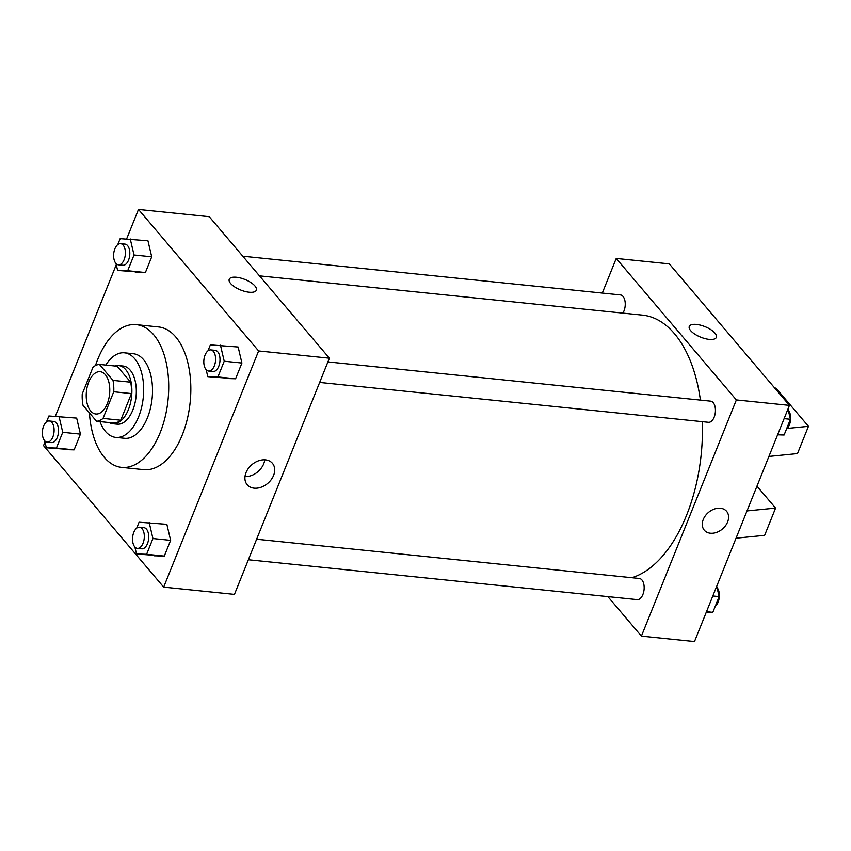 <?xml version="1.0" encoding="UTF-8"?>
<svg xmlns="http://www.w3.org/2000/svg" width="851" height="851" viewBox="0 0 851 851"><rect width="100%" height="100%" fill="white"/><g stroke="black" fill="none" stroke-linecap="round" stroke-linejoin="round"><path stroke-width="1.28" d="M90.695 411.012A21.254 11.637 95.9 0 1 87.27 386.62A21.254 11.637 95.9 0 1 100.163 371.696A21.254 11.637 95.9 0 1 109.577 394.024A21.254 11.637 95.9 0 1 95.823 413.99A21.254 11.637 95.9 0 1 90.695 411.012M103.035 418.415L113.747 391.758A28.551 15.626 95.9 0 0 112.992 380.386L99.429 364.419A28.551 15.626 95.9 0 0 92.961 367.27L82.239 393.928A28.551 15.626 95.9 0 0 83.004 405.299L96.557 421.266A28.551 15.626 95.9 0 0 103.035 418.415L120.725 420.224L131.448 393.577L113.747 391.758M120.725 420.224A28.551 15.626 95.9 0 1 114.257 423.075L96.557 421.266M131.448 393.577A28.551 15.626 95.9 0 0 130.682 382.195L117.13 366.238L99.429 364.419M109.077 422.543A29.232 15.999 -84.1 0 0 112.704 423.734A29.232 15.999 -84.1 0 0 131.607 396.289A29.232 15.999 -84.1 0 0 118.672 365.579A29.232 15.999 -84.1 0 0 114.874 366.004M118.672 365.579L123.097 366.036A29.232 15.999 95.9 0 1 136.032 396.747A29.232 15.999 95.9 0 1 117.13 424.181L112.704 423.734M130.682 382.195L112.992 380.386M99.992 421.617A42.507 23.275 -84.1 0 0 115.779 437.403A42.507 23.275 -84.1 0 0 143.266 397.481A42.507 23.275 -84.1 0 0 124.448 352.814A42.507 23.275 -84.1 0 0 105.79 365.068M115.779 437.403L124.629 438.308A42.507 23.275 -84.1 0 0 152.116 398.396A42.507 23.275 -84.1 0 0 133.299 353.729L124.448 352.814M89.44 412.884A71.739 39.284 -84.1 0 0 121.64 467.38A71.739 39.284 -84.1 0 0 168.041 400.023A71.739 39.284 -84.1 0 0 136.277 324.646A71.739 39.284 -84.1 0 0 97.769 359.282A71.739 39.284 -84.1 0 0 95.472 365.579M136.277 324.646L158.392 326.922A71.739 39.284 95.9 0 1 190.156 402.289A71.739 39.284 95.9 0 1 143.755 469.646L121.64 467.38M115.959 263.448L117.598 270.427L145.393 272.543L151.712 256.811L147.946 240.78L120.161 238.663L117.768 244.609M206.155 369.685L207.804 376.653L235.589 378.769L241.907 363.037L238.142 347.006L210.357 344.889L207.963 350.835M44.975 442.041L43.539 445.626L163.679 587.126L258.619 350.942L138.479 209.452L126.661 238.854M116.257 264.725L55.379 416.182M44.678 440.775L46.316 447.754L74.111 449.86L80.43 434.127L76.664 418.096L48.879 415.99L46.486 421.926M134.873 547.002L136.522 553.98L164.307 556.086L170.625 540.353L166.86 524.322L139.075 522.216L136.681 528.152M163.679 587.126L234.451 594.381L329.401 358.197L209.25 216.707L138.479 209.452M329.401 358.197L258.619 350.942M254.119 488.166A16.541 12.254 -40.3 0 1 247.194 484.73A16.541 12.254 -40.3 0 1 251.875 464.678A16.541 12.254 -40.3 0 1 272.416 463.306A16.541 12.254 -40.3 0 1 271.203 479.666A16.541 12.254 -40.3 0 1 254.119 488.166M230.621 283.479A14.616 5.691 -158.1 0 1 229.227 279.277A14.616 5.691 -158.1 0 1 244.907 279.458A14.616 5.691 -158.1 0 1 256.342 290.18A14.616 5.691 -158.1 0 1 245.014 291.446A14.616 5.691 -158.1 0 1 230.621 283.479M229.227 279.277A14.616 5.691 -158.1 0 1 244.907 279.458A14.616 5.691 -158.1 0 1 256.342 290.18M264.746 459.827A16.541 12.254 -40.3 0 1 244.992 476.592M259.481 275.852L642.367 315.115A132.852 72.739 95.9 0 1 700.405 400.108M702.277 421.66A132.852 72.739 95.9 0 1 631.899 577.712M248.375 559.745L637.186 599.615A10.627 5.819 -84.1 0 0 643.633 592.158A10.627 5.819 -84.1 0 0 641.92 579.957A10.627 5.819 -84.1 0 0 639.356 578.478L256.619 539.226M242.79 256.204L620.443 294.925A10.627 5.819 95.9 0 1 625.091 301.807A10.627 5.819 95.9 0 1 622.868 313.115M327.901 361.909L710.638 401.151A10.627 5.819 95.9 0 1 715.34 412.32A10.627 5.819 95.9 0 1 708.468 422.298L319.657 382.429M607.88 596.615L641.409 636.112L736.36 399.927L616.22 258.438L602.295 293.063M641.409 636.112L694.49 641.548L789.441 405.374L669.301 263.874L616.22 258.438M709.181 339.389A14.616 5.691 -158.1 0 1 694.831 334.156A14.616 5.691 -158.1 0 1 689.267 326.454A14.616 5.691 -158.1 0 1 704.947 326.624A14.616 5.691 -158.1 0 1 716.382 337.358A14.616 5.691 -158.1 0 1 709.181 339.389M789.441 405.374L736.36 399.927M716.382 337.358A14.616 5.691 21.9 0 0 704.947 326.635A14.616 5.691 21.9 0 0 689.267 326.454M704.288 530.194A14.616 10.829 139.7 0 0 716.542 532.407A14.616 10.829 139.7 0 0 727.594 521.982A14.616 10.829 -40.3 0 1 716.542 532.407A14.616 10.829 -40.3 0 1 704.288 530.194A14.616 10.829 -40.3 0 1 708.415 512.483A14.616 10.829 -40.3 0 1 726.563 511.281A14.616 10.829 -40.3 0 1 727.594 521.982A14.616 10.829 139.7 0 0 726.563 511.281M787.175 428.447L808.45 426.33L797.493 453.583L768.91 456.434M747.008 510.93L775.58 508.09L756.965 486.155M736.051 538.183L764.634 535.343L775.58 508.09M808.45 426.33L776.101 388.237L774.57 387.854M136.522 553.98L146.606 554.278L152.935 538.534L149.17 522.514M139.5 527.216L143.925 527.673A10.627 5.819 95.9 0 1 148.627 538.832A10.627 5.819 95.9 0 1 141.755 548.821L137.33 548.363A10.627 5.819 95.9 0 1 134.766 546.874A10.627 5.819 95.9 0 1 133.054 534.683A10.627 5.819 95.9 0 1 139.5 527.216A10.627 5.819 95.9 0 1 144.213 538.385A10.627 5.819 95.9 0 1 137.33 548.363M154.212 555.788L164.307 556.086L146.606 554.278M164.307 556.086L170.625 540.353L152.935 538.534M170.625 540.353L166.86 524.322M207.804 376.653L217.888 376.95L224.217 361.218L220.452 345.187M210.782 349.899L215.207 350.346A10.627 5.819 95.9 0 1 219.909 361.515A10.627 5.819 95.9 0 1 213.037 371.493L208.612 371.047A10.627 5.819 95.9 0 1 206.048 369.557A10.627 5.819 95.9 0 1 204.336 357.367A10.627 5.819 95.9 0 1 210.782 349.899A10.627 5.819 95.9 0 1 215.494 361.069A10.627 5.819 95.9 0 1 208.612 371.047M225.494 378.472L235.589 378.769L217.888 376.95M235.589 378.769L241.907 363.037L224.217 361.218M241.907 363.037L238.142 347.006M46.316 447.754L56.411 448.041L62.74 432.308L58.964 416.277M49.305 420.99L53.73 421.447A10.627 5.819 95.9 0 1 58.432 432.606A10.627 5.819 95.9 0 1 51.56 442.584L47.135 442.137A10.627 5.819 95.9 0 1 44.571 440.648A10.627 5.819 95.9 0 1 42.858 428.457A10.627 5.819 95.9 0 1 49.305 420.99A10.627 5.819 95.9 0 1 54.007 432.159A10.627 5.819 95.9 0 1 47.135 442.137M64.016 449.562L74.111 449.86L56.411 448.041M74.111 449.86L80.43 434.127L62.74 432.308M80.43 434.127L76.664 418.096M117.598 270.427L127.693 270.724L134.022 254.992L130.246 238.961M120.587 243.673L125.012 244.12A10.627 5.819 95.9 0 1 129.714 255.289A10.627 5.819 95.9 0 1 122.842 265.267L118.417 264.821A10.627 5.819 95.9 0 1 115.853 263.331A10.627 5.819 95.9 0 1 114.14 251.13A10.627 5.819 95.9 0 1 120.587 243.673A10.627 5.819 95.9 0 1 125.288 254.832A10.627 5.819 95.9 0 1 118.417 264.821M135.298 272.246L145.393 272.543L127.693 270.724M145.393 272.543L151.712 256.811L134.022 254.992M151.712 256.811L147.946 240.78M706.319 612.146L712.819 612.337L719.138 596.604L716.712 586.275M712.819 612.337L706.5 611.688M719.138 596.604L712.83 595.955M717.01 587.552A10.627 5.819 95.9 0 1 719.276 597.221A10.627 5.819 95.9 0 1 715.202 606.391M777.601 434.818L784.101 435.01L790.419 419.277L787.994 408.959M784.101 435.01L777.782 434.361M790.419 419.277L784.111 418.628M788.292 410.225A10.627 5.819 95.9 0 1 790.558 419.905A10.627 5.819 95.9 0 1 786.484 429.074"/></g></svg>
